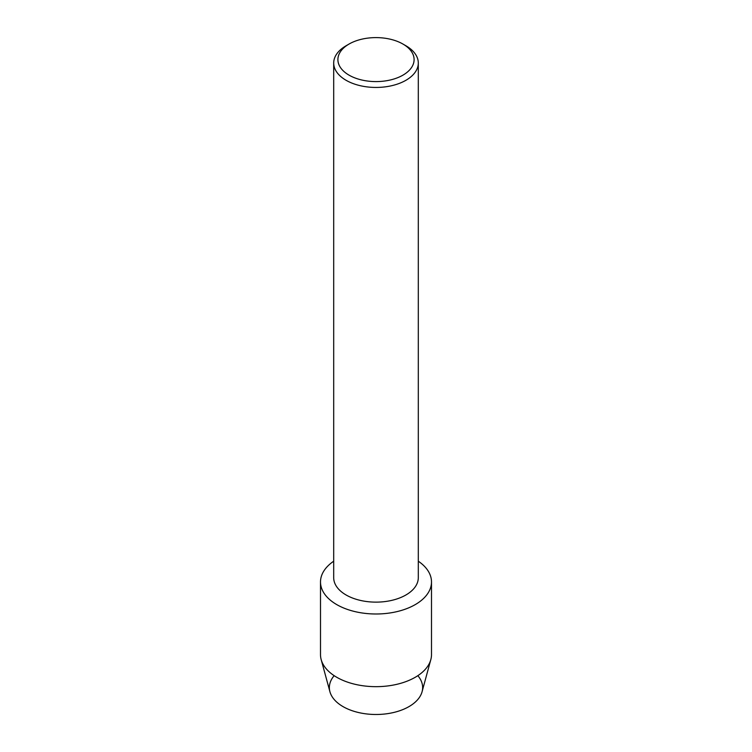 <?xml version="1.0" encoding="UTF-8"?>
<svg xmlns="http://www.w3.org/2000/svg" width="752" height="752" viewBox="0 0 752 752"><rect width="100%" height="100%" fill="white"/><g stroke="black" fill="none" stroke-linecap="round" stroke-linejoin="round"><path stroke-width="1.13" d="M417.839 675.672A46.633 26.922 180 0 1 408.975 706.607A46.633 26.922 180 0 1 348.853 709.456A46.633 26.922 180 0 1 334.161 675.672M402.94 44.048L405.911 45.759A42.3 24.421 180 0 1 418.3 63.027L418.3 577.705A42.3 24.421 180 0 1 405.911 594.982A42.3 24.421 180 0 1 359.813 600.275A42.3 24.421 180 0 1 333.7 577.705L333.7 63.027A42.3 24.421 180 0 1 346.089 45.759L349.06 44.039A38.108 21.996 180 0 1 349.06 44.039A38.108 21.996 180 0 1 402.94 44.048A38.108 21.996 180 0 1 402.94 75.153A38.108 21.996 180 0 1 349.06 75.153A38.108 21.996 180 0 1 349.06 44.048L346.089 45.759M415.245 604.608A55.498 32.045 180 0 1 338.381 605.51A55.498 32.045 180 0 1 333.7 561.208A55.498 32.045 180 0 0 320.502 581.954A55.498 32.045 180 0 0 354.765 611.555A55.498 32.045 180 0 0 415.245 604.608A55.498 32.045 180 0 0 418.3 561.208A55.498 32.045 180 0 1 431.498 581.954A55.498 32.045 180 0 1 415.245 604.608M418.3 63.027A42.3 24.421 180 0 1 405.911 80.295A42.3 24.421 180 0 1 359.813 85.587A42.3 24.421 180 0 1 333.7 63.027M431.498 581.954L431.498 654.625A55.498 32.045 180 0 1 430.821 659.607L422.069 691.746A46.633 26.922 180 0 1 408.975 706.607A46.633 26.922 180 0 1 361.562 713.169A46.633 26.922 180 0 1 329.931 691.746L321.179 659.607A55.498 32.045 180 0 1 320.502 654.625L320.502 581.954M430.821 659.607A55.498 32.045 180 0 1 415.245 677.279A55.498 32.045 180 0 1 358.817 685.091A55.498 32.045 180 0 1 321.179 659.607"/></g></svg>
